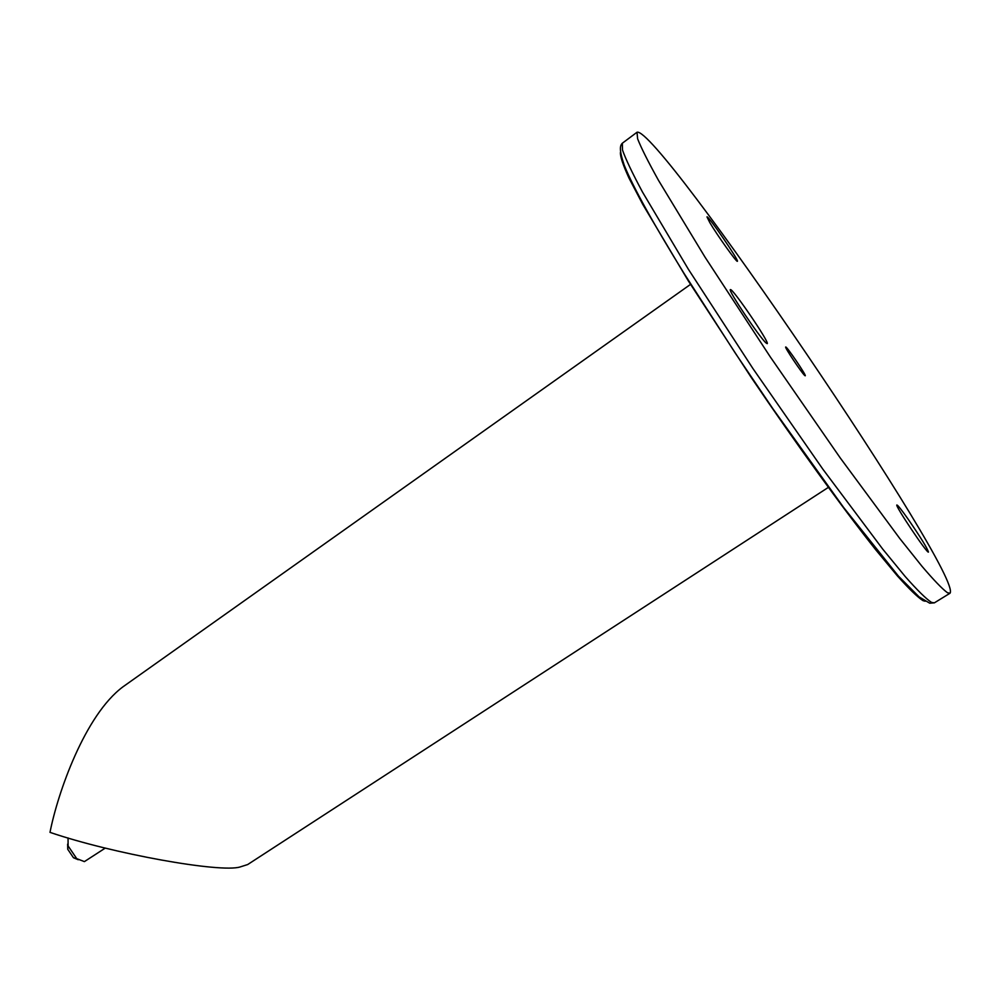 <?xml version="1.0" encoding="UTF-8"?>
<svg xmlns="http://www.w3.org/2000/svg" width="1000" height="1000" viewBox="0 0 1000 1000"><rect width="100%" height="100%" fill="white"/><g stroke="black" fill="none" stroke-linecap="round" stroke-linejoin="round"><path stroke-width="1.5" d="M947.425 592.712C942.288 588.962 933.8 580.138 921.938 566.237L899.762 538.488L840.175 457.837L770.188 356.763L705.075 257.225L658.487 180.338C648.025 161.5 641.062 147.637 637.6 138.75L637.025 132.238C657.725 125.375 964.025 576.55 950 593.25L947.425 592.712M766.025 342.938C759.513 337.425 727.387 289.387 730.387 289.662C731.85 287.05 770.175 343.237 767.212 343.65L766.025 342.938M709.812 222.613L706.975 216.875C707.825 214.913 739.513 261.188 737.375 261.275C737.087 263.05 717.3 235.338 709.812 222.613M908.213 519.275C920.6 537.312 927.35 548.237 928.45 552.062C927.6 554.375 894.338 504.712 896.9 504.988C897.85 505.175 901.625 509.938 908.213 519.275M804.737 375.5C801.587 372.812 784.225 346.825 785.7 347.013C786.312 345.662 806.737 375.737 805.25 375.812L804.737 375.5C801.587 372.812 784.225 346.825 785.7 347.013C786.312 345.662 806.737 375.737 805.25 375.812L804.737 375.5M828.6 487.225L247.675 864.55L240.175 866.938C220.712 873.15 112.413 853.7 50 832.362C57.737 792.775 84.975 715.05 122.938 686.838L690.775 284.2M105.3 848.075L84.388 861.612L76.725 858.637L68.1 845.938L68.05 837.925M78.25 859.737L73.475 857.738L67.75 849.287L67.638 844.112M925.2 601.237L923 600.638C917.625 597.2 909.087 588.95 897.387 575.9L875.738 549.775C842.487 507.875 796.462 444.312 751.038 377.163L688.312 280.875L642.837 204.525L629.038 178.162C622.938 164.862 620.075 156.25 620.45 152.35M931.562 602.45C926.137 598.9 917.375 590.288 905.275 576.613L882.788 549.188L822.837 469.162L752.925 368.55L688.312 269.163L642.513 192.075C632.337 173.113 625.675 159.1 622.5 150.025L622.35 143.212C620.075 145.488 618.85 149.262 624.2 165.15C632.837 186.713 654.038 224.812 684.2 273.65L735.312 353.162L772.938 408.812L843.6 507.45L898.388 576.075L919.025 596.838L929.737 603.212L934.388 602.837L931.562 602.45M637.025 132.238L622.35 143.212M950 593.25L934.388 602.837M73.475 857.738L76.725 858.637M67.75 849.287L68.1 845.938"/></g></svg>
